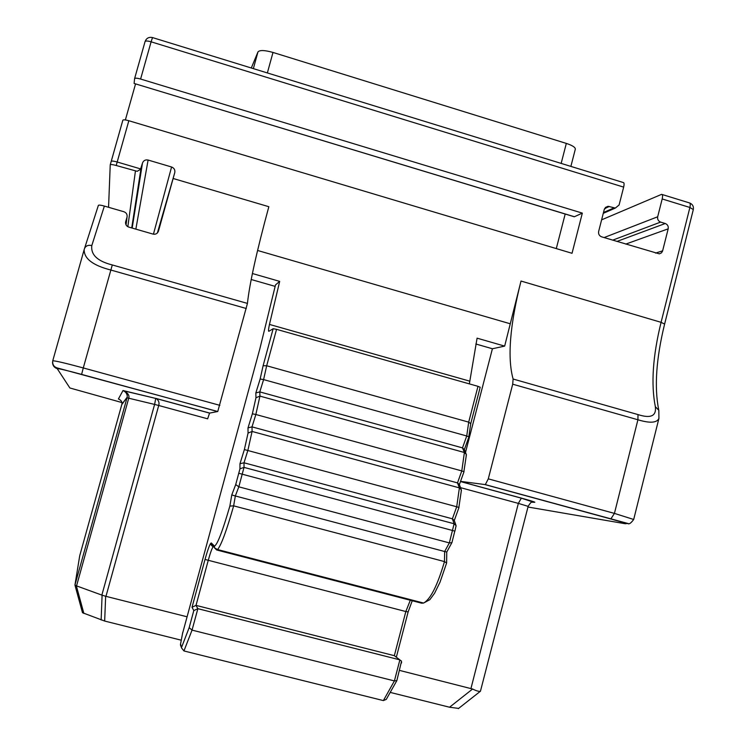 <?xml version="1.0" encoding="UTF-8"?>
<svg xmlns="http://www.w3.org/2000/svg" width="746" height="746" viewBox="0 0 746 746"><rect width="100%" height="100%" fill="white"/><g stroke="black" fill="none" stroke-linecap="round" stroke-linejoin="round"><path stroke-width="1.12" d="M181.269 640.199L104.664 621.054L82.498 612.727L74.973 585.181M458.622 708.402L449.549 707.227L390.205 692.4M470.978 688.427L518.339 503.391L528.14 506.357L480.443 691.234C479.072 691.663 476.461 690.936 472.6 689.024L399.576 670.412M251.178 279.498L275.115 286.371M475.845 343.999L492.407 348.755L465.513 452.412M187.013 616.774L105.652 596.268L104.664 621.054M108.562 207.285L110.24 164.81C110.734 164.306 112.721 164.53 116.208 165.491L137.199 171.319L140.509 169.333L142.477 163.076C143.474 160.521 145.358 159.513 148.1 160.045L171.58 166.992C174.172 168.046 175.226 169.911 174.769 172.606L173.128 178.49L268.84 206.707C256.615 251.719 249.481 283.956 247.439 303.417L217.757 411.512L209.57 413.107L207.64 418.814L158.712 405.488L105.979 596.334M252.39 273.521L279.685 281.373L269.455 324.435C268.448 329.191 268.252 331.476 268.886 331.289L273.157 328.716L276.552 329.34L477.99 386.325L468.693 422.133L266.676 365.764L276.552 329.34M469.355 383.882L477.086 338.171L504.66 346.107L521.016 281.046L661.077 322.328C652.787 356.029 650.876 384.143 655.342 406.682C656.527 416.044 650.745 418.674 638.007 414.59L513.108 379.033C507.243 357.847 509.872 325.181 521.016 281.046M504.66 346.107L492.407 348.755M182.565 633.447L259.878 348.69L275.507 284.907L279.685 281.373M655.342 406.682L658.821 410.309L658.932 418.375C656.928 422.926 649.915 423.392 637.914 419.774L512.698 384.199L513.108 379.033M512.698 384.199L488.285 478.857L485.329 484.611L460.543 481.366M134.159 83.468L574.392 216.741L582.337 213.114L572.033 253.295L128.834 120.731C125.365 119.761 123.37 119.584 122.848 120.199L111.247 161.295M582.337 213.114L140.602 79.039C137.143 78.069 135.138 77.938 134.588 78.656L134.112 83.375M601.612 219.837L661.627 194.342C662.653 194.445 662.84 195.984 662.178 198.958L657.683 216.769C657.291 219.333 658.27 221.114 660.62 222.094L665.255 223.511C667.595 224.49 668.575 226.271 668.183 228.835L662.532 251.197L661.441 252.866L659.324 253.864L601.612 236.827C599.234 235.839 598.245 234.048 598.646 231.465L604.288 209.374L608.046 206.288L615.329 208.069L619.105 204.982L623.656 187.115C624.327 184.131 624.197 182.602 623.236 182.518L152.52 37.58L151.102 41.813L623.656 187.115M689.761 203.005C692.642 204.301 693.827 206.483 693.314 209.561L689.891 207.472L661.077 322.328L664.611 324.081C656.219 358.388 654.233 386.866 658.643 409.517M134.606 78.591L145.069 41.562C145.629 40.76 147.643 40.843 151.102 41.813L140.602 79.039M125.375 119.938L135.558 83.888M556.292 248.586L565.188 214.027M83.86 613.426L76.344 585.815L74.945 585.078L79.719 555.733L121.775 404.63L127.146 397.245C127.585 395.063 126.578 392.946 124.125 390.923L123.006 390.54C126.316 392.191 127.697 394.42 127.146 397.245L121.878 404.183C122.307 401.907 121.16 400.164 118.418 398.961L123.006 390.54L156.278 398.56C158.721 400.425 159.532 402.737 158.712 405.488L154.599 404.425L101.857 595.103L105.652 596.268M209.635 413.06L155.765 398.364L154.599 404.425L127.016 397.805L74.945 585.032M76.344 585.815L101.857 595.103M209.57 413.107L156.278 398.56L124.125 390.923C128.032 393.133 129.571 395.539 128.75 398.15L76.558 585.88M98.379 205.364L98.388 205.318C98.985 204.88 100.971 205.122 104.365 206.073L123.761 211.696C126.335 212.619 127.426 214.41 127.044 217.077L126.046 224.919M173.128 178.49L158.422 231.288C157.275 233.75 155.41 234.673 152.837 234.039L128.946 227.138C126.419 226.299 125.319 224.518 125.645 221.804L127.044 217.077M247.439 303.417L112.292 264.951C97.502 261.231 90.676 254.759 91.814 245.546L104.365 206.073M246.311 308.518L110.781 270.015C92.877 265.427 84.009 258.62 84.167 249.612L84.494 248.577C85.762 245.807 88.205 244.8 91.814 245.546M561.16 163.402L566.326 143.409C572.378 145.414 575.38 147.326 575.325 149.153L570.877 166.395M566.326 143.409L272.999 52.444C264.709 50.131 259.701 49.954 257.976 51.903L251.299 67.998M182.742 632.487L180.495 644.33L181.073 646.605M180.569 644.05L181.623 648.041L183.945 650.95L192.048 630.118L197.867 608.68L196.021 605.379L208.209 560.479C210.325 552.879 211.957 548.319 213.114 546.809L213.3 546.697M181.707 646.996L189.167 627.666L192.048 630.118L394.401 680.93L383.369 700.587L183.945 650.95M189.167 627.666L193.801 610.592L197.867 608.68L399.875 659.865L394.401 680.93L396.863 680.576L386.269 699.394L383.369 700.587M193.801 610.592L192.03 607.263L196.021 605.379L394.336 655.678L401.544 661.18L396.863 680.576M192.03 607.263L205.019 559.444C208.041 548.711 210.12 543.209 211.277 542.948L214.475 546.081L214.503 547.881L216.713 549.988L421.676 603.197L423.588 603.048L421.676 603.197M214.475 546.081C217.44 544.571 222.569 531.236 229.861 506.077L233.657 505.853L444.476 561.589C437.454 585.517 430.489 599.336 423.569 603.048L217.599 549.569C221.329 544.916 226.681 530.35 233.657 505.853L235.326 495.969L444.644 551.518L444.476 561.589L446.612 563.006L440.037 582.16L434.564 593.275L429.864 599.663L423.569 603.048M229.861 506.077L231.764 494.943L235.326 495.969L238.823 486.83L244.017 467.388L454.109 523.776L449.344 542.911L238.823 486.83L235.717 484.555L239.951 468.814L244.017 467.388L244.007 462.79L452.384 518.815L454.109 523.776L456.104 525.669L454.901 531.133L238.776 473.272M239.951 468.814L239.979 463.714L244.007 462.79L247.886 450.342L252.083 431.449L252.008 426.871L457.503 482.895L459.387 487.875L252.083 431.449L248.054 433.081L248.008 427.868L252.008 426.871L255.85 414.496L259.934 396.107L259.795 391.892L462.492 447.889L464.394 452.505L259.934 396.107L255.953 397.758L255.831 392.955L259.795 391.892L263.599 379.593L266.676 365.764L263.114 365.726L273.157 328.716M239.979 463.714L244.371 449.577L456.711 506.767L452.384 518.815L454.258 520.391L455.853 524.951M248.008 427.868L252.362 413.816L255.85 414.496L461.783 470.913L457.503 482.895L459.34 484.471L461.075 489.012M255.831 392.955L260.149 378.996L263.599 379.593L466.735 435.981L462.492 447.889L464.301 449.484L465.989 453.559M480.098 387.249L477.99 386.325M401.376 663.129L401.628 662.504M395.94 656.89L394.336 655.678L405.833 611.534L205.019 559.444M470.651 423.616L468.693 422.133L466.735 435.981L468.908 436.848L464.357 449.614M468.786 436.895L470.801 423.42L480.2 387.202M466.138 455.685L466.353 454.426L464.394 452.505L461.783 470.913L464.003 471.714L459.387 484.592M463.881 471.752L466.353 455.051M461.168 491.027L461.382 489.833L459.387 487.875L456.711 506.767L458.967 507.513L454.295 520.494M458.846 507.522L461.373 490.402M455.853 526.713L456.076 526.172M451.936 542.183L451.852 542.734L449.344 542.911L444.644 551.518L446.77 552.021L446.612 562.904M460.552 487.66L518.339 503.391L521.389 498.114C532.364 501.153 536.626 502.543 534.173 502.282L532.187 501.965M531.786 502.189L534.173 502.282M460.496 481.506L521.389 498.114M257.584 250.47L509.975 323.699M469.579 381.103L269.455 324.435M110.259 164.773L111.229 161.341C111.723 160.819 113.709 161.043 117.187 162.003L140.733 168.941M116.208 165.491L128.834 120.731M662.178 198.958L689.891 207.472C690.535 204.507 690.32 202.959 689.229 202.847L662.131 194.501M657.683 216.769L604.101 237.573M660.62 222.094L612.671 240.156M616.933 241.443L665.255 223.511M625.754 244.101L668.183 228.835M655.566 253.099L662.653 250.805M604.568 208.6L609.361 206.465M614.042 207.892L603.486 212.517M141.05 168.12L131.716 227.94M135.418 171.151L127.846 226.672M217.683 411.568L81.612 374.399C66.403 370.305 58.272 368.393 57.228 368.664L69.882 387.985L123.109 402.887M449.549 707.227L472.6 689.024M102.09 595.205L101.139 619.982M57.228 368.664C54.122 367.582 52.556 365.419 52.528 362.183M125.496 223.045L125.645 221.804M157.359 233.05L174.769 172.606M153.443 234.169L171.58 166.992M135.856 229.134L148.1 160.045M132.173 228.071L142.477 163.076M219.865 405.339L83.282 367.937L112.292 264.951M81.612 374.399L83.282 367.937C64.799 362.957 54.626 360.588 52.742 360.831C52.351 364.654 53.954 367.06 57.563 368.03L217.757 411.512M527.963 507.019L624.672 523.636C628.57 524.177 623.954 522.62 610.825 518.974L485.124 484.63M610.825 518.974L614.434 513.397L488.285 478.857M638.007 414.59L637.914 419.774L614.434 513.397L633.69 519.477C630.864 523.328 628.85 524.643 627.628 523.403L485.329 484.611M624.672 523.636L628.113 523.45M267.357 72.94L272.999 52.444M253.36 68.632L257.976 51.903M260.149 378.996L263.114 365.726M252.362 413.816L255.953 397.758M244.371 449.577L248.054 433.081M231.764 494.943L235.717 484.555M211.277 542.948L211.202 544.244L214.4 547.424M215.687 548.972L216.713 549.988L217.599 549.569L214.503 547.881M408.043 611.897L405.833 611.534L410.309 600.25M454.808 531.105L451.945 542.538M528.14 506.357C530.07 503.233 531.469 501.713 532.327 501.797L521.193 498.123L460.478 481.562M693.314 209.561L664.611 324.081M605.314 207.509L608.046 206.288M615.329 208.069L603.272 213.337M152.454 37.552C148.855 36.834 146.393 38.177 145.069 41.562L134.588 78.656M134.112 83.449L574.271 216.778M110.24 164.81L122.848 120.199M82.498 612.727L75.001 585.228M121.775 404.63L79.719 555.733M458.314 708.644L480.443 691.234M98.388 205.318L84.167 249.612L52.742 360.831M658.932 418.375L633.69 519.477M182.639 632.906L180.495 644.33M180.439 644.954L181.623 648.041M213.114 546.809C211.37 545.447 210.736 544.589 211.202 544.244M412.24 600.744L408.118 611.962L396.34 657.198M451.852 542.734L446.77 552.031"/></g></svg>
